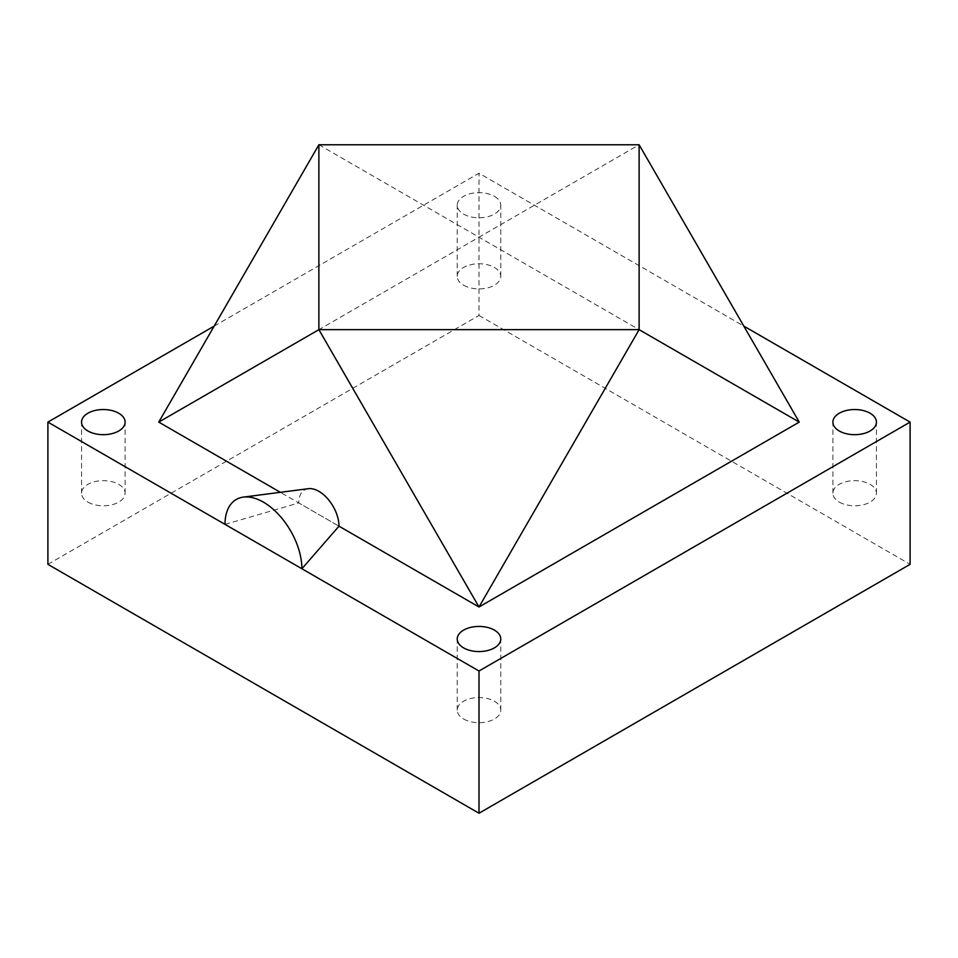 <?xml version="1.0" encoding="UTF-8"?>
<svg xmlns="http://www.w3.org/2000/svg" width="958" height="958" viewBox="0 0 958 958"><rect width="100%" height="100%" fill="white"/><g stroke="black" fill="none" stroke-linecap="round" stroke-linejoin="round"><path stroke-width="0.72" stroke-dasharray="4.79 3.59" d="M318.882 144.766L479 237.213L639.118 144.766M158.753 422.107L479 237.213L799.247 422.107M225.01 524.361L298.764 502.95L338.988 526.17L280.359 492.316M308.38 488.688A28.441 16.418 -120 0 0 298.764 502.95M214.185 326.103L479 173.218L743.815 326.103M47.9 564.334L479 315.445L479 173.218M479 315.445L910.1 564.334M494.4 196.33A21.771 12.574 180 0 1 500.771 205.216A21.771 12.574 180 0 1 487.335 216.831A21.771 12.574 180 0 1 463.6 214.101A21.771 12.574 180 0 1 457.229 205.216A21.771 12.574 180 0 1 470.665 193.6A21.771 12.574 180 0 1 494.4 196.33M463.6 285.221A21.771 12.574 0 0 0 487.335 287.951A21.771 12.574 0 0 0 500.771 276.335A21.771 12.574 0 0 0 479 263.761A21.771 12.574 0 0 0 457.229 276.335A21.771 12.574 0 0 0 463.6 285.221M463.6 719.003A21.771 12.574 0 0 0 487.335 721.733A21.771 12.574 0 0 0 500.771 710.117A21.771 12.574 0 0 0 479 697.544A21.771 12.574 0 0 0 457.229 710.117A21.771 12.574 0 0 0 463.6 719.003M87.932 502.112A21.771 12.574 0 0 0 111.655 504.842A21.771 12.574 0 0 0 125.103 493.226A21.771 12.574 0 0 0 103.332 480.653A21.771 12.574 0 0 0 81.55 493.226A21.771 12.574 0 0 0 87.932 502.112M839.28 502.112A21.771 12.574 0 0 0 863.002 504.842A21.771 12.574 0 0 0 876.45 493.226A21.771 12.574 0 0 0 854.668 480.653A21.771 12.574 0 0 0 832.897 493.226A21.771 12.574 0 0 0 839.28 502.112M500.771 276.335L500.771 205.216M457.229 276.335L457.229 205.216M500.771 710.117L500.771 638.998M457.229 710.117L457.229 638.998M125.103 493.226L125.103 422.107M81.55 493.226L81.55 422.107M876.45 493.226L876.45 422.107M832.897 493.226L832.897 422.107"/><path stroke-width="1.44" d="M639.118 144.766L799.247 422.107L639.118 329.66L479 607.001L318.882 329.66L639.118 329.66L639.118 144.766L318.882 144.766L318.882 329.66L158.753 422.107L318.882 144.766M799.247 422.107L479 607.001L338.988 526.17A28.441 16.418 -120 0 0 328.714 499.968A28.441 16.418 -120 0 0 308.38 488.688L243.38 497.106A54.367 31.386 -120 0 0 225.01 524.361L301.89 568.753L338.988 526.17M280.359 492.316L158.753 422.107M301.89 568.753A54.367 31.386 -120 0 0 282.239 518.685A54.367 31.386 -120 0 0 243.38 497.106M479 671.007L479 813.234L47.9 564.334L47.9 422.107L479 671.007L910.1 422.107L743.815 326.103M47.9 422.107L214.185 326.103M479 813.234L910.1 564.334L910.1 422.107M870.068 413.221A21.771 12.574 180 0 1 876.45 422.107A21.771 12.574 180 0 1 863.002 433.723A21.771 12.574 180 0 1 839.28 431.004A21.771 12.574 180 0 1 832.897 422.107A21.771 12.574 180 0 1 846.345 410.491A21.771 12.574 180 0 1 870.068 413.221M118.72 413.221A21.771 12.574 180 0 1 125.103 422.107A21.771 12.574 180 0 1 111.655 433.723A21.771 12.574 180 0 1 87.932 431.004A21.771 12.574 180 0 1 81.55 422.107A21.771 12.574 180 0 1 94.998 410.491A21.771 12.574 180 0 1 118.72 413.221M494.4 630.113A21.771 12.574 180 0 1 500.771 638.998A21.771 12.574 180 0 1 487.335 650.614A21.771 12.574 180 0 1 463.6 647.895A21.771 12.574 180 0 1 457.229 638.998A21.771 12.574 180 0 1 470.665 627.394A21.771 12.574 180 0 1 494.4 630.113"/></g></svg>
